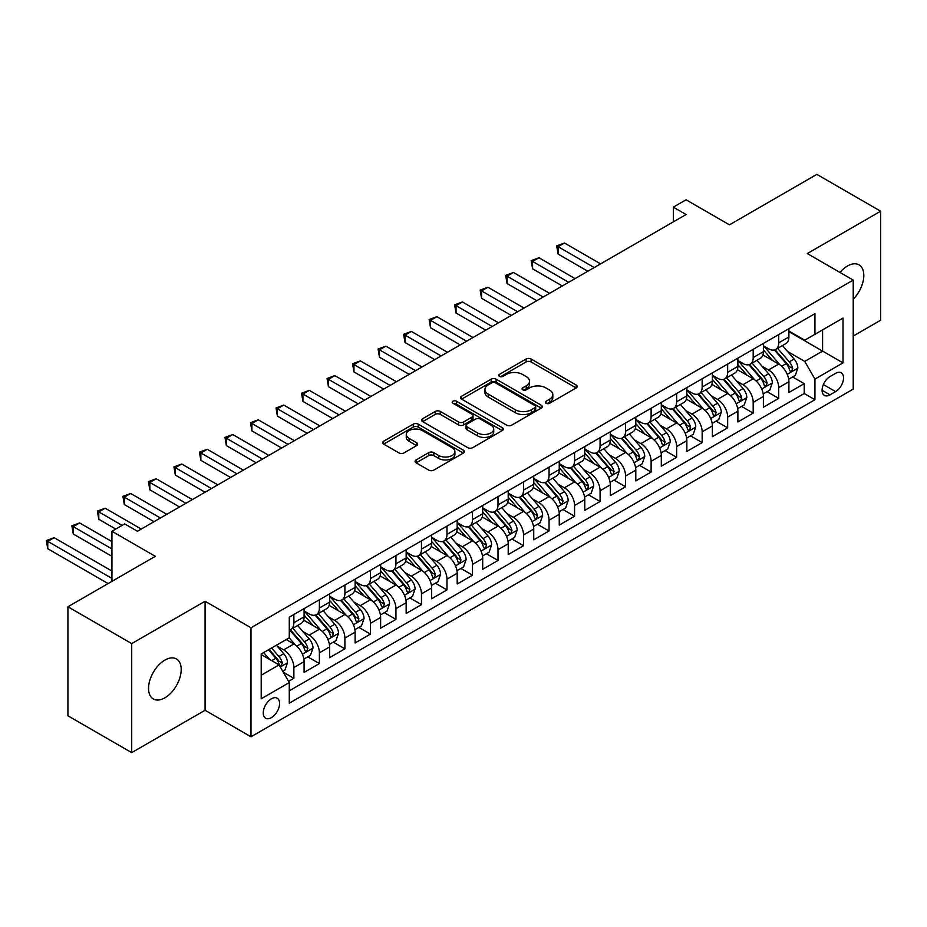 <?xml version="1.0" encoding="UTF-8"?>
<svg xmlns="http://www.w3.org/2000/svg" width="927" height="927" viewBox="0 0 927 927"><rect width="100%" height="100%" fill="white"/><g stroke="black" fill="none" stroke-linecap="round" stroke-linejoin="round"><path stroke-width="1.39" d="M546.061 403.291A2.48 1.437 0 0 0 549.56 403.291L576.177 387.926A3.546 2.039 0 0 0 577.22 386.478A3.546 2.039 0 0 0 576.177 385.029L531.09 359.004A3.546 2.039 0 0 0 526.084 359.004L499.468 374.369A2.48 1.437 0 0 0 498.738 375.377A2.48 1.437 0 0 0 499.468 376.385A2.48 1.437 0 0 0 502.979 376.385L506.42 374.404A11.333 6.547 0 0 1 522.446 374.404L526.212 376.571A11.333 6.547 0 0 1 529.526 381.194A11.333 6.547 0 0 1 526.212 385.829L522.758 387.81A2.48 1.437 0 0 0 522.04 388.83A2.48 1.437 0 0 0 522.758 389.838A2.48 1.437 0 0 0 526.269 389.838L529.711 387.845A11.333 6.547 0 0 1 545.748 387.845L549.502 390.024A11.333 6.547 0 0 1 552.816 394.647A11.333 6.547 0 0 1 549.502 399.27L546.061 401.264A2.48 1.437 0 0 0 545.331 402.272A2.48 1.437 0 0 0 546.061 403.291L546.061 401.264M164.879 697.822A23.094 13.337 120 0 0 179.965 677.463A23.094 13.337 120 0 0 176.431 658.958A23.094 13.337 120 0 0 164.879 660.105A23.094 13.337 120 0 0 149.792 680.453A23.094 13.337 120 0 0 153.337 698.97A23.094 13.337 120 0 0 164.879 697.822M853.222 299.212A23.094 13.337 120 0 0 859.028 264.867A23.094 13.337 120 0 0 847.475 266.014A23.094 13.337 120 0 0 839.989 272.434M271.414 717.637A11.553 6.663 120 0 0 278.957 707.463A11.553 6.663 120 0 0 277.185 698.205A11.553 6.663 120 0 0 271.414 698.773A11.553 6.663 120 0 0 263.871 708.958A11.553 6.663 120 0 0 265.643 718.205A11.553 6.663 120 0 0 271.414 717.637M416.13 459.931A3.546 2.039 0 0 0 415.087 461.379A3.546 2.039 0 0 0 416.13 462.828L428.772 470.128A3.546 2.039 0 0 0 433.778 470.128L463.338 453.071A3.546 2.039 0 0 0 464.381 451.623A3.546 2.039 0 0 0 463.338 450.174L418.251 424.149A3.546 2.039 0 0 0 413.245 424.149L383.685 441.206A3.546 2.039 0 0 0 382.654 442.654A3.546 2.039 0 0 0 383.685 444.103L398.969 452.921A3.546 2.039 0 0 0 403.975 452.921L416.629 445.62A3.546 2.039 0 0 0 417.66 444.172A3.546 2.039 0 0 0 416.629 442.724L409.05 438.355A9.479 5.469 0 0 1 406.269 434.485A9.479 5.469 0 0 1 412.121 429.433A9.479 5.469 0 0 1 422.445 430.615L452.133 447.753A9.479 5.469 0 0 1 454.902 451.623A9.479 5.469 0 0 1 449.05 456.675A9.479 5.469 0 0 1 438.726 455.493L433.778 452.631A3.546 2.039 0 0 0 428.772 452.631L416.13 459.931L416.13 462.828M853.222 336.061L880.65 320.232L880.65 211.205L816.861 174.369L729.456 224.832L686.073 199.792L673.315 207.15L686.073 214.519L137.451 531.264L124.693 523.906L111.935 531.264L111.935 581.356M131.704 643.605L131.704 752.631L205.076 710.267L205.076 601.252L131.704 643.605L67.914 606.768L155.307 556.316L111.935 531.264M205.076 601.252L250.997 627.764L853.222 280.081L853.222 389.097L250.997 736.791L250.997 627.764M880.65 211.205L807.29 253.558L853.222 280.081M506.675 425.157A3.546 2.039 0 0 0 511.681 425.157L541.241 408.089A3.546 2.039 0 0 0 542.272 406.652A3.546 2.039 0 0 0 541.241 405.203L496.154 379.178A3.546 2.039 0 0 0 491.136 379.178L461.588 396.235A3.546 2.039 0 0 0 460.545 397.683A3.546 2.039 0 0 0 461.588 399.131L506.675 425.157M453.94 403.824A2.48 1.437 0 0 1 456.455 404.172L502.237 430.603L472.735 447.648A3.546 2.039 0 0 1 467.718 447.648L422.642 421.611L422.642 418.726A3.546 2.039 0 0 0 421.6 420.174A3.546 2.039 0 0 0 422.642 421.611M422.642 418.726L435.284 411.426A3.546 2.039 0 0 1 440.29 411.426L458.575 421.982A3.546 2.039 0 0 0 463.593 421.982L471.982 417.127A3.546 2.039 0 0 0 473.013 415.69A3.546 2.039 0 0 0 471.982 414.242L452.944 403.245A2.48 1.437 0 0 1 452.214 402.237A2.48 1.437 0 0 1 453.743 400.916A2.48 1.437 0 0 1 456.455 401.229L502.283 427.695A3.546 2.039 0 0 1 503.326 429.131A3.546 2.039 0 0 1 502.283 430.58L502.283 427.695M131.704 752.631L67.914 715.795L67.914 606.768M288.575 681.357L293.871 678.297L283.28 672.191M277.254 646.165L283.662 649.862A14.438 8.331 60 0 1 293.871 667.544L304.079 661.658L304.079 672.411L319.386 663.57L307.776 656.861M302.77 631.438L309.178 635.134A14.438 8.331 60 0 1 319.386 652.817L329.595 646.919L329.595 657.672L344.902 648.83L333.291 642.133M328.297 616.698L334.705 620.406A14.438 8.331 60 0 1 344.902 638.077L355.111 632.191L355.111 642.944L370.429 634.103L358.819 627.394M353.813 601.971L360.221 605.667A14.438 8.331 60 0 1 370.429 623.35L380.626 617.452L380.626 628.205L395.945 619.375L384.334 612.666M379.328 587.243L385.736 590.939A14.438 8.331 60 0 1 395.945 608.61L406.153 602.724L406.153 613.477L421.461 604.636L409.85 597.938M404.844 572.504L411.252 576.2A14.438 8.331 60 0 1 421.461 593.883L431.669 587.985L431.669 598.749L446.976 589.908L435.366 583.199M430.36 557.776L436.768 561.472A14.438 8.331 60 0 1 446.976 579.155L457.185 573.257L457.185 584.01L472.492 575.169L460.881 568.471M455.875 543.037L462.283 546.733A14.438 8.331 60 0 1 472.492 564.416L482.7 558.529L482.7 569.282L498.008 560.441L486.397 553.732M481.403 528.309L487.811 532.005A14.438 8.331 60 0 1 498.008 549.688L508.216 543.79L508.216 554.543L523.535 545.713L511.924 539.004M506.918 513.57L513.326 517.278A14.438 8.331 60 0 1 523.535 534.949L533.732 529.062L533.732 539.815L549.051 530.974L537.44 524.276M532.434 498.842L538.842 502.538A14.438 8.331 60 0 1 549.051 520.221L559.259 514.323L559.259 525.088L574.566 516.246L562.956 509.537M557.95 484.114L564.358 487.811A14.438 8.331 60 0 1 574.566 505.493L584.775 499.595L584.775 510.348L600.082 501.507L588.471 494.809M583.465 469.375L589.873 473.071A14.438 8.331 60 0 1 600.082 490.754L610.29 484.867L610.29 495.621L625.598 486.779L613.987 480.07M608.993 454.647L615.389 458.344A14.438 8.331 60 0 1 625.598 476.026L635.806 470.128L635.806 480.881L651.113 472.04L639.503 465.342M634.508 439.908L640.916 443.616A14.438 8.331 60 0 1 651.113 461.287L661.322 455.4L661.322 466.154L676.64 457.312L665.03 450.615M660.024 425.18L666.432 428.877A14.438 8.331 60 0 1 676.64 446.559L686.849 440.661L686.849 451.414L702.156 442.585L690.545 435.875M685.54 410.452L691.948 414.149A14.438 8.331 60 0 1 702.156 431.82L712.365 425.933L712.365 436.687L727.672 427.845L716.061 421.148M711.055 395.713L717.463 399.41A14.438 8.331 60 0 1 727.672 417.092L737.88 411.206L737.88 421.959L753.188 413.118L741.577 406.408M736.571 380.985L742.979 384.682A14.438 8.331 60 0 1 753.188 402.364L763.396 396.466L763.396 407.22L778.703 398.378L778.703 387.625A14.438 8.331 -120 0 0 768.495 369.954L762.098 366.246M767.092 391.681L778.703 398.378M304.079 661.658A14.438 8.331 -120 0 0 293.871 643.975L286.211 639.549M329.595 646.919A14.438 8.331 -120 0 0 319.386 629.236L303.604 620.128M355.111 632.191A14.438 8.331 -120 0 0 344.902 614.508L329.131 605.401M380.626 617.452A14.438 8.331 -120 0 0 370.429 599.781L354.647 590.661M406.153 602.724A14.438 8.331 -120 0 0 395.945 585.041L380.163 575.934M431.669 587.985A14.438 8.331 -120 0 0 421.461 570.314L405.678 561.194M457.185 573.257A14.438 8.331 -120 0 0 446.976 555.574L431.194 546.466M482.7 558.529A14.438 8.331 -120 0 0 472.492 540.847L456.71 531.739M508.216 543.79A14.438 8.331 -120 0 0 498.008 526.119L482.237 516.999M533.732 529.062A14.438 8.331 -120 0 0 523.535 511.38L507.753 502.272M559.259 514.323A14.438 8.331 -120 0 0 549.051 496.652L533.268 487.532M584.775 499.595A14.438 8.331 -120 0 0 574.566 481.913L558.784 472.805M610.29 484.867A14.438 8.331 -120 0 0 600.082 467.185L584.3 458.077M635.806 470.128A14.438 8.331 -120 0 0 625.598 452.446L609.815 443.338M661.322 455.4A14.438 8.331 -120 0 0 651.113 437.718L635.343 428.61M686.849 440.661A14.438 8.331 -120 0 0 676.64 422.99L660.858 413.871M712.365 425.933A14.438 8.331 -120 0 0 702.156 408.251L686.374 399.143M737.88 411.206A14.438 8.331 -120 0 0 727.672 393.523L711.89 384.415M763.396 396.466A14.438 8.331 -120 0 0 753.188 378.784L737.405 369.676M835.609 373.338L830.001 376.582A11.182 6.454 120 0 0 822.689 386.432A11.182 6.454 120 0 0 824.404 395.4A11.182 6.454 120 0 0 830.001 394.844L835.609 391.611A11.182 6.454 120 0 0 842.921 381.75A11.182 6.454 120 0 0 841.206 372.781A11.182 6.454 120 0 0 835.609 373.338M261.205 675.204L279.073 664.891L289.282 682.573L289.282 703.199L814.937 399.711L814.937 379.085L804.74 361.403L787.614 351.518M289.282 682.573L261.205 698.773L261.205 653.987L289.282 637.788L289.282 617.162L814.937 313.674L814.937 334.299L843.014 318.088L843.014 362.874L814.937 379.085M304.079 610.974L309.178 613.917A14.438 8.331 60 0 0 316.397 614.636L326.605 608.738A14.438 8.331 -120 0 0 329.595 602.133L329.595 593.883M329.595 596.235L334.705 599.19A14.438 8.331 60 0 0 341.912 599.896L352.121 594.01A14.438 8.331 -120 0 0 355.111 587.405L355.111 579.155M355.111 581.507L360.221 584.45A14.438 8.331 60 0 0 367.44 585.169L377.637 579.271A14.438 8.331 -120 0 0 380.626 572.666L380.626 564.416M380.626 566.779L385.736 569.723A14.438 8.331 60 0 0 392.955 570.441L403.164 564.543A14.438 8.331 -120 0 0 406.153 557.938L406.153 549.688M406.153 552.04L411.252 554.983A14.438 8.331 60 0 0 418.471 555.702L428.68 549.815A14.438 8.331 -120 0 0 431.669 543.199L431.669 534.949M431.669 537.312L436.768 540.256A14.438 8.331 60 0 0 443.987 540.974L454.195 535.076A14.438 8.331 -120 0 0 457.185 528.471L457.185 520.221M457.185 522.573L462.283 525.528A14.438 8.331 60 0 0 469.502 526.235L479.711 520.348A14.438 8.331 -120 0 0 482.7 513.732L482.7 505.482M482.7 507.845L487.811 510.789A14.438 8.331 60 0 0 495.018 511.507L505.227 505.609A14.438 8.331 -120 0 0 508.216 499.004L508.216 490.754M508.216 493.118L513.326 496.061A14.438 8.331 60 0 0 520.545 496.779L530.742 490.881A14.438 8.331 -120 0 0 533.732 484.276L533.732 476.026M533.732 478.378L538.842 481.322A14.438 8.331 60 0 0 546.061 482.04L556.27 476.154A14.438 8.331 -120 0 0 559.259 469.537L559.259 461.287M559.259 463.651L564.358 466.594A14.438 8.331 60 0 0 571.577 467.312L581.785 461.414A14.438 8.331 -120 0 0 584.775 454.809L584.775 446.559M584.775 448.911L589.873 451.866A14.438 8.331 60 0 0 597.092 452.573L607.301 446.687A14.438 8.331 -120 0 0 610.29 440.07L610.29 431.82M610.29 434.184L615.389 437.127A14.438 8.331 60 0 0 622.608 437.845L632.817 431.947A14.438 8.331 -120 0 0 635.806 425.342L635.806 417.092M635.806 419.444L640.916 422.399A14.438 8.331 60 0 0 648.124 423.106L658.332 417.22A14.438 8.331 -120 0 0 661.322 410.615L661.322 402.364M661.322 404.717L666.432 407.66A14.438 8.331 60 0 0 673.651 408.378L683.859 402.48A14.438 8.331 -120 0 0 686.849 395.875L686.849 387.625M686.849 389.989L691.948 392.932A14.438 8.331 60 0 0 699.167 393.651L709.375 387.753A14.438 8.331 -120 0 0 712.365 381.148L712.365 372.897M712.365 375.25L717.463 378.204A14.438 8.331 60 0 0 724.682 378.911L734.891 373.025A14.438 8.331 -120 0 0 737.88 366.408L737.88 358.158M737.88 360.522L742.979 363.465A14.438 8.331 60 0 0 750.198 364.184L760.407 358.285A14.438 8.331 -120 0 0 763.396 351.681L763.396 343.43M289.282 690.824L804.219 393.523L804.219 383.651L788.912 392.492L788.912 381.739A14.438 8.331 -120 0 0 778.703 364.056L762.921 354.948M763.396 345.783L768.495 348.737A14.438 8.331 -120 0 0 775.714 349.444A14.438 8.331 -120 0 0 778.703 342.839L778.703 334.589M775.714 349.444L785.922 343.558A14.438 8.331 -120 0 0 788.912 336.953L788.912 328.703M293.871 614.508L293.871 622.759A14.438 8.331 60 0 1 290.881 629.363A14.438 8.331 60 0 1 289.282 629.954M290.881 629.363L301.09 623.477A14.438 8.331 -120 0 0 304.079 616.861L304.079 608.61M319.386 599.781L319.386 608.031A14.438 8.331 60 0 1 316.397 614.636M344.902 585.041L344.902 593.292A14.438 8.331 60 0 1 341.912 599.896M370.429 570.314L370.429 578.564A14.438 8.331 60 0 1 367.44 585.169M395.945 555.574L395.945 563.825A14.438 8.331 60 0 1 392.955 570.441M421.461 540.847L421.461 549.097A14.438 8.331 60 0 1 418.471 555.702M446.976 526.107L446.976 534.358A14.438 8.331 60 0 1 443.987 540.974M472.492 511.38L472.492 519.63A14.438 8.331 60 0 1 469.502 526.235M498.008 496.652L498.008 504.902A14.438 8.331 60 0 1 495.018 511.507M523.535 481.913L523.535 490.163A14.438 8.331 60 0 1 520.545 496.779M549.051 467.185L549.051 475.435A14.438 8.331 60 0 1 546.061 482.04M574.566 452.446L574.566 460.696A14.438 8.331 60 0 1 571.577 467.312M600.082 437.718L600.082 445.968A14.438 8.331 60 0 1 597.092 452.573M625.598 422.99L625.598 431.24A14.438 8.331 60 0 1 622.608 437.845M651.113 408.251L651.113 416.501A14.438 8.331 60 0 1 648.124 423.106M676.64 393.523L676.64 401.773A14.438 8.331 60 0 1 673.651 408.378M702.156 378.784L702.156 387.034A14.438 8.331 60 0 1 699.167 393.651M727.672 364.056L727.672 372.306A14.438 8.331 60 0 1 724.682 378.911M753.188 349.328L753.188 357.579A14.438 8.331 60 0 1 750.198 364.184M753.188 402.364L753.188 413.118M727.672 417.092L727.672 427.845M702.156 431.82L702.156 442.585M676.64 446.559L676.64 457.312M651.113 461.287L651.113 472.04M625.598 476.026L625.598 486.779M600.082 490.754L600.082 501.507M574.566 505.493L574.566 516.246M549.051 520.221L549.051 530.974M523.535 534.949L523.535 545.713M498.008 549.688L498.008 560.441M472.492 564.416L472.492 575.169M446.976 579.155L446.976 589.908M421.461 593.883L421.461 604.636M395.945 608.61L395.945 619.375M370.429 623.35L370.429 634.103M344.902 638.077L344.902 648.83M319.386 652.817L319.386 663.57M293.871 667.544L293.871 678.297M279.073 664.891L261.205 654.578M804.74 361.403L822.597 351.09L822.597 329.873L843.014 318.088M788.912 331.646L843.014 362.874M788.912 331.055L804.74 340.186L814.937 334.299M205.076 710.267L250.997 736.791M673.315 207.15L673.315 221.889M792.608 376.941L804.219 383.651M804.219 393.523L814.937 399.711M547.046 403.639L549.502 402.225A11.333 6.547 0 0 0 552.816 397.59L552.816 394.647M529.526 381.194L529.526 384.149A11.333 6.547 0 0 1 526.212 388.772L523.755 390.186M576.13 387.95L531.09 361.947A3.546 2.039 0 0 0 526.084 361.947L500.464 376.744M541.194 408.123L496.154 382.121A3.546 2.039 0 0 0 491.136 382.121L461.634 399.155M534.972 407.66A2.48 1.437 0 0 0 535.702 406.652A2.48 1.437 0 0 0 534.972 405.632L495.4 382.793A2.48 1.437 0 0 0 491.889 382.793L488.262 384.879A11.333 6.547 0 0 0 484.937 389.514A11.333 6.547 0 0 0 488.262 394.137L515.308 409.757A11.333 6.547 0 0 0 531.345 409.757L534.972 407.66L534.972 410.603A2.48 1.437 0 0 0 535.702 409.595L535.702 406.652M484.937 389.514L484.937 392.457A11.333 6.547 0 0 0 488.262 397.08L488.262 394.137M534.972 410.603L531.345 412.7A11.333 6.547 0 0 1 515.308 412.7L488.262 397.08M422.689 421.646L435.284 414.369L435.284 411.426M473.013 415.69L473.013 418.633A3.546 2.039 0 0 1 471.982 420.082L463.593 424.925A3.546 2.039 0 0 1 458.575 424.925L440.29 414.369A3.546 2.039 0 0 0 435.284 414.369M477.556 432.932A9.479 5.469 0 0 0 487.88 434.114A9.479 5.469 0 0 0 493.732 429.062A9.479 5.469 0 0 0 490.951 425.192L480.499 419.155A3.546 2.039 0 0 0 475.481 419.155L467.092 423.998A3.546 2.039 0 0 0 466.061 425.447A3.546 2.039 0 0 0 467.092 426.895L477.556 432.932L477.556 435.875A9.479 5.469 0 0 0 487.88 437.069A9.479 5.469 0 0 0 493.732 432.005L493.732 429.062M466.061 425.447L466.061 428.39A3.546 2.039 0 0 0 467.092 429.838L467.092 426.895M477.556 435.875L467.092 429.838M454.902 451.623L454.902 454.566A9.479 5.469 0 0 1 449.05 459.618A9.479 5.469 0 0 1 438.726 458.436L433.778 455.586A3.546 2.039 0 0 0 428.772 455.586L416.177 462.851M406.269 434.485L406.269 437.428A9.479 5.469 0 0 0 409.05 441.298L409.05 438.355M416.582 445.644L409.05 441.298M463.291 453.094L418.251 427.092A3.546 2.039 0 0 0 413.245 427.092L383.732 444.126M788.703 379.213L795.296 375.4L797.846 368.031A9.56 5.516 -120 0 0 794.115 359.05L782.458 345.551M780.128 364.995L766.293 348.981A27.601 15.944 -120 0 0 763.396 345.945M772.539 360.499L764.81 351.542A22.92 13.233 -120 0 0 763.396 350M600.592 263.871L564.485 243.025L558.112 246.709L558.112 254.079L587.834 271.24M774.416 349.966L786.212 363.616A9.56 5.516 60 0 1 789.619 370.209L790.314 371.345L791.612 371.159L792.678 368.436A9.56 5.516 -120 0 0 789.271 361.854L777.614 348.355M775.111 349.746L787.776 364.415A4.867 2.816 60 0 1 789.004 366.316L792.678 368.436M558.112 254.079L556.698 245.898L594.219 267.555M556.698 245.898L564.485 243.025M763.188 393.94L769.781 390.128L772.33 382.77A9.56 5.516 -120 0 0 768.599 373.79L756.942 360.29M754.613 379.722L740.777 363.708A27.601 15.944 -120 0 0 737.88 360.673M747.023 375.226L739.294 366.269A22.92 13.233 -120 0 0 737.88 364.74M575.076 278.61L538.969 257.764L532.585 261.449L532.585 268.807L562.318 285.968M748.9 364.705L760.696 378.355A9.56 5.516 60 0 1 764.103 384.937L764.798 386.072L766.084 385.899L767.162 383.175A9.56 5.516 -120 0 0 763.755 376.582L752.098 363.083M749.595 364.473L762.261 379.143A4.867 2.816 60 0 1 763.489 381.055L767.162 383.175M532.585 268.807L531.183 260.638L568.691 282.295M531.183 260.638L538.969 257.764M737.66 408.668L744.254 404.867L746.814 397.498A9.56 5.516 -120 0 0 743.083 388.517L731.426 375.018M729.086 394.45L715.262 378.448A27.601 15.944 -120 0 0 712.365 375.412M721.507 389.966L713.778 381.009A22.92 13.233 -120 0 0 712.365 379.467M549.56 293.338L513.454 272.492L507.069 276.176L507.069 283.546L536.803 300.707M723.384 379.433L735.169 393.083A9.56 5.516 60 0 1 738.587 399.676L739.282 400.812L740.569 400.626L741.646 397.903A9.56 5.516 -120 0 0 738.24 391.321L726.583 377.822M724.08 379.213L736.745 393.882A4.867 2.816 60 0 1 737.973 395.783L741.646 397.903M507.069 283.546L505.667 275.365L543.176 297.022M505.667 275.365L513.454 272.492M712.145 423.407L718.738 419.595L721.287 412.225A9.56 5.516 -120 0 0 717.568 403.257L705.911 389.757M703.57 409.189L689.746 393.175A27.601 15.944 -120 0 0 686.849 390.14M695.992 404.693L688.251 395.736A22.92 13.233 -120 0 0 686.849 394.195M524.045 308.077L487.938 287.231L481.553 290.904L481.553 298.274L511.275 315.435M697.869 394.16L709.653 407.822A9.56 5.516 60 0 1 713.072 414.404L713.767 415.539L715.053 415.354L716.131 412.642A9.56 5.516 -120 0 0 712.724 406.049L701.055 392.55M698.552 393.94L711.229 408.61A4.867 2.816 60 0 1 712.457 410.522L716.131 412.642M481.553 298.274L480.151 290.105L517.66 311.75M480.151 290.105L487.938 287.231M686.629 438.135L693.222 434.334L695.771 426.965A9.56 5.516 -120 0 0 692.052 417.984L680.395 404.485M678.054 423.917L664.23 407.915A27.601 15.944 -120 0 0 661.322 404.879M670.476 419.421L662.735 410.476A22.92 13.233 -120 0 0 661.322 408.934M498.517 322.805L462.411 301.959L456.038 305.643L456.038 313.013L485.76 330.174M672.342 408.9L684.138 422.55A9.56 5.516 60 0 1 687.544 429.143L688.24 430.267L689.537 430.093L690.615 427.37A9.56 5.516 -120 0 0 687.197 420.788L675.54 407.289M673.037 408.68L685.713 423.349A4.867 2.816 60 0 1 686.942 425.25L690.615 427.37M456.038 313.013L454.636 304.832L492.144 326.489M454.636 304.832L462.411 301.959M661.113 452.874L667.707 449.062L670.256 441.692A9.56 5.516 -120 0 0 666.536 432.712L654.868 419.213M652.538 438.656L638.715 422.642A27.601 15.944 -120 0 0 635.806 419.607M644.949 434.16L637.22 425.203A22.92 13.233 -120 0 0 635.806 423.662M473.002 337.532L436.895 316.686L430.522 320.371L430.522 327.741L460.244 344.902M646.826 423.627L658.622 437.289A9.56 5.516 60 0 1 662.029 443.871L662.724 445.006L664.022 444.821L665.088 442.098A9.56 5.516 -120 0 0 661.681 435.516L650.024 422.017M647.521 423.407L660.198 438.077A4.867 2.816 60 0 1 661.426 439.989L665.088 442.098M430.522 327.741L429.12 319.56L466.629 341.217M429.12 319.56L436.895 316.686M635.598 467.602L642.191 463.79L644.74 456.432A9.56 5.516 -120 0 0 641.009 447.451L629.352 433.952M627.023 453.384L613.187 437.37A27.601 15.944 -120 0 0 610.29 434.346M619.433 448.888L611.704 439.943A22.92 13.233 -120 0 0 610.29 438.401M447.486 352.272L411.379 331.426L405.006 335.11L405.006 342.469L434.728 359.641M621.31 438.367L633.106 452.017A9.56 5.516 60 0 1 636.513 458.598L637.208 459.734L638.506 459.56L639.572 456.837A9.56 5.516 -120 0 0 636.165 450.244L624.508 436.744M622.005 438.135L634.671 452.805A4.867 2.816 60 0 1 635.899 454.717L639.572 456.837M405.006 342.469L403.593 334.299L441.113 355.956M403.593 334.299L411.379 331.426M610.07 482.33L616.675 478.529L619.224 471.159A9.56 5.516 -120 0 0 615.493 462.179L603.836 448.68M601.507 468.112L587.672 452.109A27.601 15.944 -120 0 0 584.775 449.074M593.917 463.627L586.188 454.67A22.92 13.233 -120 0 0 584.775 453.129M421.97 366.999L385.864 346.153L379.479 349.838L379.479 357.208L409.213 374.369M595.794 453.094L607.591 466.745A9.56 5.516 60 0 1 610.997 473.338L611.693 474.473L612.979 474.288L614.056 471.565A9.56 5.516 -120 0 0 610.65 464.983L598.993 451.484M596.49 452.874L609.155 467.544A4.867 2.816 60 0 1 610.383 469.444L614.056 471.565M379.479 357.208L378.077 349.027L415.586 370.684M378.077 349.027L385.864 346.153M584.555 497.069L591.148 493.257L593.697 485.899A9.56 5.516 -120 0 0 589.978 476.918L578.321 463.419M575.98 482.851L562.156 466.837A27.601 15.944 -120 0 0 559.259 463.801M568.402 478.355L560.661 469.398A22.92 13.233 -120 0 0 559.259 467.868M396.455 381.739L360.348 360.893L353.963 364.566L353.963 371.936L383.697 389.097M570.279 467.822L582.063 481.484A9.56 5.516 60 0 1 585.482 488.065L586.177 489.201L587.463 489.016L588.541 486.304A9.56 5.516 -120 0 0 585.134 479.711L573.477 466.211M570.974 467.602L583.639 482.272A4.867 2.816 60 0 1 584.867 484.184L588.541 486.304M353.963 371.936L352.561 363.766L390.07 385.412M352.561 363.766L360.348 360.893M559.039 511.797L565.632 507.996L568.181 500.626A9.56 5.516 -120 0 0 564.462 491.646L552.805 478.147M550.464 497.579L536.64 481.577A27.601 15.944 -120 0 0 533.732 478.541M542.886 493.094L535.146 484.137A22.92 13.233 -120 0 0 533.732 482.596M370.939 396.466L334.832 375.62L328.448 379.305L328.448 386.675L358.17 403.836M544.763 482.561L556.548 496.212A9.56 5.516 60 0 1 559.966 502.805L560.661 503.94L561.947 503.755L563.025 501.032A9.56 5.516 -120 0 0 559.618 494.45L547.95 480.951M545.447 482.341L558.124 497.011A4.867 2.816 60 0 1 559.352 498.911L563.025 501.032M328.448 386.675L327.046 378.494L364.554 400.151M327.046 378.494L334.832 375.62M533.523 526.536L540.117 522.724L542.666 515.354A9.56 5.516 -120 0 0 538.946 506.374L527.289 492.874M524.949 512.318L511.125 496.304A27.601 15.944 -120 0 0 508.216 493.268M517.37 507.822L509.63 498.865A22.92 13.233 -120 0 0 508.216 497.324M345.412 411.194L309.305 390.348L302.932 394.033L302.932 401.403L332.654 418.564M519.236 497.289L531.032 510.951A9.56 5.516 60 0 1 534.439 517.533L535.134 518.668L536.432 518.483L537.509 515.771A9.56 5.516 -120 0 0 534.091 509.178L522.434 495.678M519.931 497.069L532.608 511.739A4.867 2.816 60 0 1 533.836 513.651L537.509 515.771M302.932 401.403L301.53 393.222L339.039 414.879M301.53 393.222L309.305 390.348M508.008 541.264L514.601 537.463L517.15 530.093A9.56 5.516 -120 0 0 513.431 521.113L501.762 507.614M499.433 527.046L485.609 511.032A27.601 15.944 -120 0 0 482.7 508.008M491.843 522.55L484.114 513.604A22.92 13.233 -120 0 0 482.7 512.063M319.896 425.933L283.789 405.087L277.416 408.772L277.416 416.13L307.138 433.303M493.72 512.028L505.516 525.679A9.56 5.516 60 0 1 508.923 532.272L509.618 533.396L510.916 533.222L511.982 530.499A9.56 5.516 -120 0 0 508.575 523.906L496.918 510.406M494.415 511.797L507.092 526.478A4.867 2.816 60 0 1 508.32 528.378L511.982 530.499M277.416 416.13L276.014 407.961L313.523 429.618M276.014 407.961L283.789 405.087M482.492 555.991L489.085 552.191L491.634 544.821A9.56 5.516 -120 0 0 487.903 535.841L476.246 522.341M473.917 541.774L460.082 525.771A27.601 15.944 -120 0 0 457.185 522.735M466.327 537.289L458.598 528.332A22.92 13.233 -120 0 0 457.185 526.791M294.38 440.661L258.274 419.815L251.889 423.5L251.889 430.87L281.623 448.031M468.205 526.756L480.001 540.406A9.56 5.516 60 0 1 483.407 547L484.103 548.135L485.4 547.95L486.466 545.227A9.56 5.516 -120 0 0 483.06 538.645L471.403 525.145M468.9 526.536L481.565 541.206A4.867 2.816 60 0 1 482.793 543.106L486.466 545.227M251.889 430.87L250.487 422.689L287.996 444.346M250.487 422.689L258.274 419.815M456.965 570.731L463.57 566.918L466.119 559.56A9.56 5.516 -120 0 0 462.388 550.58L450.731 537.081M448.39 556.513L434.566 540.499A27.601 15.944 -120 0 0 431.669 537.463M440.812 552.017L433.083 543.06A22.92 13.233 -120 0 0 431.669 541.53M268.865 455.4L232.758 434.554L226.373 438.239L226.373 445.597L256.107 462.758M442.689 541.495L454.485 555.146A9.56 5.516 60 0 1 457.892 561.727L458.587 562.863L459.873 562.677L460.951 559.966A9.56 5.516 -120 0 0 457.544 553.373L445.887 539.873M443.384 541.264L456.049 555.933A4.867 2.816 60 0 1 457.278 557.845L460.951 559.966M226.373 445.597L224.971 437.428L262.48 459.085M224.971 437.428L232.758 434.554M431.449 585.458L438.042 581.658L440.592 574.288A9.56 5.516 -120 0 0 436.872 565.308L425.215 551.808M422.874 571.241L409.05 555.238A27.601 15.944 -120 0 0 406.153 552.202M415.296 566.756L407.556 557.799A22.92 13.233 -120 0 0 406.153 556.258M243.349 470.128L207.242 449.282L200.858 452.967L200.858 460.337L230.591 477.498M417.173 556.223L428.958 569.873A9.56 5.516 60 0 1 432.376 576.467L433.071 577.602L434.357 577.417L435.435 574.694A9.56 5.516 -120 0 0 432.028 568.112L420.36 554.613M417.868 556.003L430.534 570.673A4.867 2.816 60 0 1 431.762 572.573L435.435 574.694M200.858 460.337L199.456 452.156L236.964 473.813M199.456 452.156L207.242 449.282M405.933 600.198L412.527 596.385L415.076 589.016A9.56 5.516 -120 0 0 411.356 580.035L399.699 566.548M397.359 585.98L383.535 569.966A27.601 15.944 -120 0 0 380.626 566.93M389.78 581.484L382.04 572.527A22.92 13.233 -120 0 0 380.626 570.986M217.833 484.867L181.727 464.021L175.342 467.695L175.342 475.064L205.064 492.225M391.657 570.951L403.442 584.613A9.56 5.516 60 0 1 406.849 591.194L407.556 592.33L408.842 592.144L409.919 589.433A9.56 5.516 -120 0 0 406.501 582.84L394.844 569.34M392.341 570.731L405.018 585.4A4.867 2.816 60 0 1 406.246 587.312L409.919 589.433M175.342 475.064L173.94 466.884L211.449 488.541M173.94 466.884L181.727 464.021M380.418 614.925L387.011 611.125L389.56 603.755A9.56 5.516 -120 0 0 385.841 594.775L374.184 581.275M371.843 600.708L358.019 584.705A27.601 15.944 -120 0 0 355.111 581.669M364.265 596.212L356.524 587.266A22.92 13.233 -120 0 0 355.111 585.725M192.306 499.595L156.2 478.749L149.826 482.434L149.826 489.804L179.548 506.965M366.13 585.69L377.926 599.34A9.56 5.516 60 0 1 381.333 605.934L382.028 607.058L383.326 606.884L384.404 604.161A9.56 5.516 -120 0 0 380.985 597.567L369.328 584.08M366.825 585.47L379.502 600.14A4.867 2.816 60 0 1 380.73 602.04L384.404 604.161M149.826 489.804L148.424 481.623L185.933 503.28M148.424 481.623L156.2 478.749M354.902 629.665L361.495 625.852L364.044 618.483A9.56 5.516 -120 0 0 360.325 609.502L348.656 596.003M346.327 615.447L332.503 599.433A27.601 15.944 -120 0 0 329.595 596.397M338.737 610.951L331.009 601.994A22.92 13.233 -120 0 0 329.595 600.453M166.79 514.323L130.684 493.477L124.311 497.162L124.311 504.531L154.033 521.692M340.615 600.418L352.411 614.068A9.56 5.516 60 0 1 355.817 620.661L356.513 621.797L357.81 621.611L358.876 618.888A9.56 5.516 -120 0 0 355.47 612.307L343.813 598.807M341.31 600.198L353.987 614.868A4.867 2.816 60 0 1 355.215 616.768L358.876 618.888M124.311 504.531L122.909 496.351L160.417 518.008M122.909 496.351L130.684 493.477M329.386 644.392L335.98 640.58L338.529 633.222A9.56 5.516 -120 0 0 334.798 624.242L323.141 610.742M320.812 630.175L306.976 614.161A27.601 15.944 -120 0 0 304.079 611.125M313.222 625.679L305.493 616.722A22.92 13.233 -120 0 0 304.079 615.192M141.275 529.062L105.168 508.216L98.783 511.901L98.783 519.259L115.759 529.062M315.099 615.157L326.895 628.807A9.56 5.516 60 0 1 330.302 635.389L330.997 636.525L332.295 636.351L333.361 633.628A9.56 5.516 -120 0 0 329.954 627.034L318.297 613.535M315.794 614.925L328.459 629.595A4.867 2.816 60 0 1 329.688 631.507L333.361 633.628M98.783 519.259L97.381 511.09L122.132 525.377M97.381 511.09L105.168 508.216M303.859 659.12L310.452 655.319L313.013 647.95A9.56 5.516 -120 0 0 309.282 638.97L297.625 625.47M295.284 644.902L289.189 637.834M287.706 640.418L286.71 639.271M111.935 541.588L79.652 522.944L73.268 526.629L73.268 533.998L111.935 556.316M289.583 629.885L301.379 643.535A9.56 5.516 60 0 1 304.786 650.128L305.481 651.264L306.767 651.078L307.845 648.355A9.56 5.516 -120 0 0 304.438 641.774L292.781 628.274M290.278 629.665L302.944 644.335A4.867 2.816 60 0 1 304.172 646.235L307.845 648.355M73.268 533.998L71.866 525.818L111.935 548.946M71.866 525.818L79.652 522.944M282.77 671.299L284.937 670.047L287.486 662.678A9.56 5.516 -120 0 0 283.766 653.709L276.431 645.204M269.572 659.41L263.662 652.573M262.19 655.146L261.205 654.01M111.935 571.044L54.137 537.683L47.752 541.356L47.752 548.726L108.1 583.57M268.517 649.769L275.852 658.274A9.56 5.516 60 0 1 279.27 664.856L279.966 665.992L281.252 665.806L282.329 663.095A9.56 5.516 -120 0 0 278.923 656.501L271.576 648.008M269.108 649.433L277.428 659.062A4.867 2.816 60 0 1 278.656 660.974L282.329 663.095M47.752 548.726L46.35 540.557L111.935 578.413M46.35 540.557L54.137 537.683M283.662 649.862L293.871 643.975M309.178 635.134L319.386 629.236M334.705 620.406L344.902 614.508M360.221 605.667L370.429 599.781M385.736 590.939L395.945 585.041M411.252 576.2L421.461 570.314M436.768 561.472L446.976 555.574M462.283 546.733L472.492 540.847M487.811 532.005L498.008 526.119M513.326 517.278L523.535 511.38M538.842 502.538L549.051 496.652M564.358 487.811L574.566 481.913M589.873 473.071L600.082 467.185M615.389 458.344L625.598 452.446M640.916 443.616L651.113 437.718M666.432 428.877L676.64 422.99M691.948 414.149L702.156 408.251M717.463 399.41L727.672 393.523M742.979 384.682L753.188 378.784M768.495 369.954L778.703 364.056M778.703 342.839L788.912 336.953M293.871 622.759L304.079 616.861M319.386 608.031L329.595 602.133M344.902 593.292L355.111 587.405M370.429 578.564L380.626 572.666M395.945 563.825L406.153 557.938M421.461 549.097L431.669 543.199M446.976 534.358L457.185 528.471M472.492 519.63L482.7 513.732M498.008 504.902L508.216 499.004M523.535 490.163L533.732 484.276M549.051 475.435L559.259 469.537M574.566 460.696L584.775 454.809M600.082 445.968L610.29 440.07M625.598 431.24L635.806 425.342M651.113 416.501L661.322 410.615M676.64 401.773L686.849 395.875M702.156 387.034L712.365 381.148M727.672 372.306L737.88 366.408M753.188 357.579L763.396 351.681M778.703 387.625L788.912 381.739M823.373 384.543L835.609 391.611M822.087 390.279L830.001 394.844M549.502 402.225L549.502 399.27M522.758 389.838L522.758 387.81M526.212 388.772L526.212 385.829M499.468 376.385L499.468 374.369M526.084 361.947L526.084 359.004M531.09 361.947L531.09 359.004M576.177 387.926L576.177 385.029M461.588 399.131L461.588 396.235M491.136 382.121L491.136 379.178M496.154 382.121L496.154 379.178M541.241 408.089L541.241 405.203M515.308 412.7L515.308 409.757M531.345 412.7L531.345 409.757M440.29 414.369L440.29 411.426M458.575 424.925L458.575 421.982M463.593 424.925L463.593 421.982M471.982 420.082L471.982 417.127M456.455 404.172L456.455 401.229M428.772 455.586L428.772 452.631M433.778 455.586L433.778 452.631M438.726 458.436L438.726 455.493M416.629 445.62L416.629 442.724M383.685 444.103L383.685 441.206M413.245 427.092L413.245 424.149M418.251 427.092L418.251 424.149M463.338 453.071L463.338 450.174M787.243 374.299L797.776 368.216M766.293 348.981L767.614 348.216M789.271 361.854L794.115 359.05M781.646 366.258L786.212 363.616M761.727 389.039L772.261 382.955M740.777 363.708L742.098 362.955M763.755 376.582L768.599 373.79M756.131 380.985L760.696 378.355M736.2 403.766L746.745 397.683M715.262 378.448L716.583 377.683M738.24 391.321L743.083 388.517M730.615 395.725L735.169 393.083M710.685 418.506L721.229 412.411M689.746 393.175L691.055 392.422M712.724 406.049L717.568 403.257M705.099 410.452L709.653 407.822M685.169 433.233L695.713 427.15M664.23 407.915L665.54 407.15M687.197 420.788L692.052 417.984M679.584 425.18L684.138 422.55M659.653 447.961L670.198 441.878M638.715 422.642L640.024 421.889M661.681 435.516L666.536 432.712M654.056 439.919L658.622 437.289M634.138 462.7L644.671 456.617M613.187 437.37L614.508 436.617M636.165 450.244L641.009 447.451M628.541 454.647L633.106 452.017M608.622 477.428L619.155 471.345M587.672 452.109L588.993 451.345M610.65 464.983L615.493 462.179M603.025 469.386L607.591 466.745M583.095 492.167L593.639 486.072M562.156 466.837L563.465 466.084M585.134 479.711L589.978 476.918M577.509 484.114L582.063 481.484M557.579 506.895L568.124 500.812M536.64 481.577L537.95 480.812M559.618 494.45L564.462 491.646M551.994 498.842L556.548 496.212M532.063 521.623L542.608 515.539M511.125 496.304L512.434 495.551M534.091 509.178L538.946 506.374M526.466 513.581L531.032 510.951M506.548 536.362L517.092 530.279M485.609 511.032L486.918 510.279M508.575 523.906L513.431 521.113M500.951 528.309L505.516 525.679M481.032 551.09L491.565 545.006M460.082 525.771L461.403 525.006M483.06 538.645L487.903 535.841M475.435 543.048L480.001 540.406M455.516 565.829L466.049 559.746M434.566 540.499L435.887 539.746M457.544 553.373L462.388 550.58M449.919 557.776L454.485 555.146M429.989 580.557L440.534 574.473M409.05 555.238L410.36 554.473M432.028 568.112L436.872 565.308M424.404 572.504L428.958 569.873M404.473 595.296L415.018 589.201M383.535 569.966L384.844 569.213M406.501 582.84L411.356 580.035M398.888 587.243L403.442 584.613M378.958 610.024L389.502 603.941M358.019 584.705L359.328 583.94M380.985 597.567L385.841 594.775M373.361 601.971L377.926 599.34M353.442 624.752L363.987 618.668M332.503 599.433L333.813 598.668M355.47 612.307L360.325 609.502M347.845 616.71L352.411 614.068M327.926 639.491L338.459 633.408M306.976 614.161L308.297 613.407M329.954 627.034L334.798 624.242M322.329 631.438L326.895 628.807M302.411 654.219L312.944 648.135M304.438 641.774L309.282 638.97M296.814 646.177L301.379 643.535M280.278 666.988L287.428 662.863M278.923 656.501L283.766 653.709M271.727 660.65L275.852 658.274"/></g></svg>

